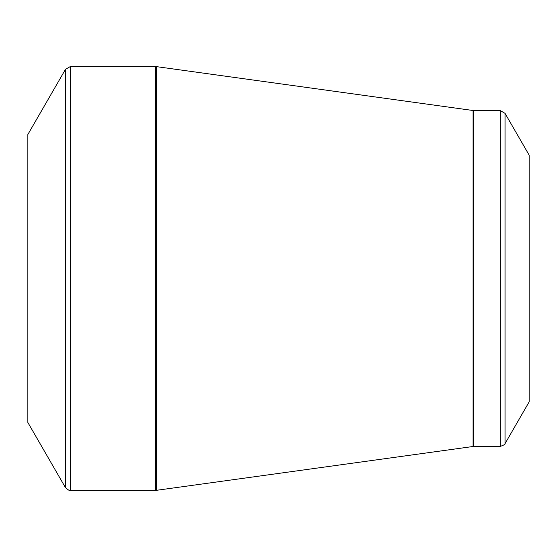<?xml version="1.0" encoding="UTF-8"?>
<svg xmlns="http://www.w3.org/2000/svg" width="557" height="557" viewBox="0 0 557 557"><rect width="100%" height="100%" fill="white"/><g stroke="black" fill="none" stroke-linecap="round" stroke-linejoin="round"><path stroke-width="0.84" d="M65.475 487.654L27.85 422.484L27.85 134.516L65.475 69.347L70.3 66.561L70.3 490.439C70.175 491.177 68.567 490.251 65.475 487.654L65.475 69.347M500.207 446.436L500.207 110.565L505.032 113.35L529.15 155.125L529.15 401.876L505.032 443.651C505.61 444.124 504.001 445.057 500.207 446.436L473.067 446.491L155.577 490.439L155.577 66.561L70.3 66.561M155.577 66.561L156.343 66.617L156.343 490.383M473.067 446.491L473.067 110.509L156.343 66.617M500.207 110.565L473.833 110.565L473.833 446.436M505.032 113.35L505.032 443.651M155.577 490.439L70.3 490.439M473.833 110.565L473.067 110.509"/></g></svg>
